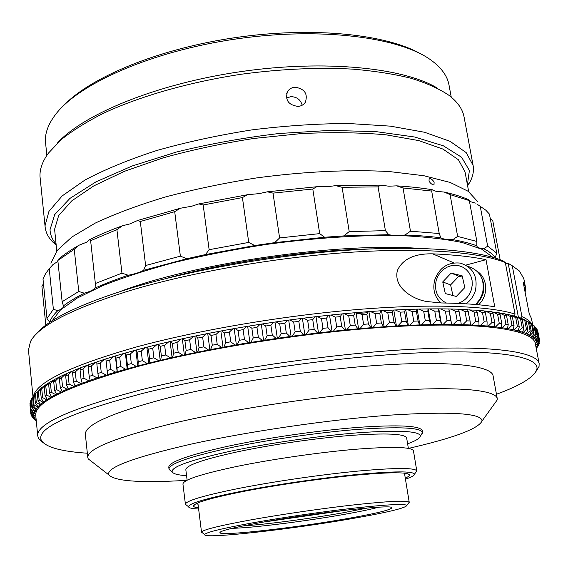 <?xml version="1.0" encoding="UTF-8"?>
<svg xmlns="http://www.w3.org/2000/svg" width="568" height="568" viewBox="0 0 568 568"><rect width="100%" height="100%" fill="white"/><g stroke="black" fill="none" stroke-linecap="round" stroke-linejoin="round"><path stroke-width="0.85" d="M263.161 522.12L347.247 510.007M302.197 105.215C300.614 99.698 296.858 96.844 290.951 96.645L286.478 98.044M298.008 106.408C288.523 105.087 285.001 100.188 287.451 91.718C289.126 89.013 291.661 87.5 295.048 87.195C304.661 88.793 308.09 93.834 305.328 102.311C303.653 104.775 301.21 106.138 298.008 106.408M451.24 97.128L449.004 85.015C447.428 76.155 441.599 67.983 431.51 60.492C400.703 37.325 321.261 26.66 236.451 38.929C151.628 51.106 78.427 83.766 55.408 114.686C48.422 123.93 45.092 132.72 45.412 141.07L46.832 155.405M56.168 245.127L53.158 242.422C48.45 237.779 45.774 232.653 45.135 227.044L45.042 225.737L48.94 211.388L62.139 195.946L84.909 180.077C104.697 169.527 128.645 159.665 156.747 150.506C186.737 142.028 218.488 135.156 252.014 129.873C285.647 125.72 317.895 123.597 348.745 123.519L390.401 126.146L424.601 132.273L450.041 141.318L466.172 152.593L473.087 165.373C474.06 170.933 472.945 176.605 469.736 182.392L467.613 185.835M45.135 227.044L40.016 176.648C39.625 169.236 42.43 161.39 48.443 153.112L61.174 139.664C72.498 130.59 86.734 121.729 103.873 113.067C140.36 96.127 189.556 82.026 241.535 74.202C281.16 68.941 318.35 67.258 353.083 69.154C374.93 71.043 394.377 74.11 411.424 78.37C426.88 83.212 439.419 88.885 449.047 95.381C457.673 102.048 462.686 109.255 464.077 117.008L473.087 165.373M56.047 243.977C52.242 239.604 50.24 234.832 50.041 229.649L54.698 214.605L69.949 198.395L95.971 181.852L132.081 166.012L176.577 151.99C209.62 143.867 243.835 137.697 279.229 133.487L330.242 130.392L376.314 131.662L414.647 137.009L443.367 145.813L461.614 157.265L469.409 170.499L467.4 184.699M56.779 251.006L54.599 229.28L58.66 215.62L71.66 200.944L93.777 185.899L124.584 171.266L162.931 157.925C191.672 149.916 222.045 143.42 254.066 138.429L301.501 133.565C332.365 132.096 360.559 132.522 386.091 134.829L418.737 140.587L443.033 149.114L458.44 159.771L465.036 171.877L468.685 191.65M63.786 105.421C90.972 76.907 159.296 48.55 236.238 37.481C313.174 26.376 386.73 34.286 420.86 53.967M57.254 143.221C83.311 114.111 156.995 83.673 241.151 71.575C325.301 59.42 404.579 67.819 437.793 88.388M434.115 182.129C432.589 179.694 430.942 178.43 429.167 178.331L429.01 181.107C430.551 183.528 432.212 184.792 434.002 184.905L434.115 182.129M496.766 253.179L495.275 257.446C492.932 254.329 489.126 251.446 483.837 248.798L487.656 246.143L496.766 253.179L489.417 214.058L485.761 210.153L476.8 203.969M120.65 291.341C195.69 262.877 338.776 242.259 418.801 248.379M52.043 320.906L60.485 309.922L77.198 298.086L102.204 285.853C122.816 277.66 146.892 269.857 174.433 262.444C203.521 255.444 234.066 249.451 266.065 244.474C314.196 237.893 360.815 234.861 400.085 235.571C424.715 236.693 445.482 239.029 462.387 242.579L481.77 249.21L492.967 257.368M50.914 263.218L57.134 250.552L71.902 236.984L95.296 223.068C115.027 213.809 138.429 205.105 165.515 196.947C194.263 189.329 224.58 182.995 256.48 177.933C304.491 171.458 350.96 169.335 389.719 171.6L423.849 175.725L450.218 182.463L468.217 191.309L477.759 201.704M49.231 268.714L45.625 273.577L42.99 278.973L46.981 318.52L53.378 309.248L49.231 268.714L52.987 264.553L57.929 261.386M57.829 260.456L62.132 301.722L78.767 291.469L74.238 249.295L57.829 260.456L58.589 259.164C63.907 254.578 70.737 249.92 79.073 245.206L86.719 242.131L89.716 239.604C99.258 234.889 110.164 230.281 122.432 225.766L129.909 223.906L137.605 220.498L180.354 208.25L174.703 211.672L140.31 221.506L137.605 220.498M180.354 208.25L191.728 206.219L198.8 203.912L247.52 194.703L259.136 193.624L267.329 191.814L316.745 186.737L312.798 189.023L273.009 193.127L279.591 237.935L319.692 233.618L312.798 189.023M316.745 186.737L327.317 186.744L335.738 185.622L380.461 185.14L388.895 186.205L396.634 185.85C409.791 186.666 421.683 187.958 432.305 189.74L435.968 191.302L444.261 192.062C453.733 194.192 461.741 196.691 468.288 199.56L469.324 200.596L450.083 194.604L457.645 236.402L476.857 241.457L469.324 200.596M469.473 201.384L475.366 203.11M319.692 233.618L324.598 237.246L274.742 242.635L279.591 237.935M273.009 193.127L267.329 191.814M209.13 249.7L248.727 242.422L242.415 197.579L203.181 204.984L209.13 249.7L205.502 254.563L186.844 258.731L143.59 270.325L145.621 265.519L180.375 256.147L186.844 258.731M180.375 256.147L174.703 211.672M140.31 221.506L145.621 265.519M248.727 242.422L254.734 245.546L205.502 254.563M247.52 194.703L242.415 197.579M203.181 204.984L198.8 203.912M95.36 283.51L121.957 273.151L116.909 229.607L90.624 240.697L95.36 283.51L95.069 288.054C93.472 289.943 89.872 291.654 84.277 293.18C75.814 297.497 68.877 301.722 63.46 305.861L62.132 301.722M121.957 273.151L128.226 275.246C115.801 279.456 104.753 283.723 95.069 288.054M122.432 225.766L116.909 229.607M90.624 240.697L89.716 239.604M78.767 291.469L84.277 293.18M79.073 245.206L74.238 249.295M53.378 309.248L57.744 310.71C53.569 314.722 50.879 318.549 49.657 322.177L46.981 318.52M45.823 325.201L41.911 286.251L45.823 325.201M43.473 283.759L41.911 286.251M500.145 259.732L492.761 220.703L500.138 259.732M480.187 206.028L487.656 246.143M499.52 259.505L499.982 259.072M492.761 220.703L490.255 218.495M476.857 241.457L476.808 245.802C470.29 243.388 462.295 241.329 452.817 239.618L457.645 236.402M450.083 194.604L444.261 192.062M410.472 231.204L439.22 233.519L431.68 191.061L403.031 187.958L410.472 231.204L405.034 235.003C398.267 235.699 392.85 235.585 388.768 234.676L343.739 235.919L324.598 237.246M439.22 233.519L440.839 237.793C430.196 236.416 418.261 235.486 405.034 235.003M432.305 189.74L431.68 191.061M403.031 187.958L396.634 185.85M165.664 278.618C226.774 261.834 308.665 250.034 372.026 248.883M349.214 231.595L385.409 230.651L378.089 186.886L342.106 187.298L349.214 231.595L343.739 235.919M274.742 242.635L254.734 245.546M143.59 270.325C140.005 272.349 134.886 273.989 128.226 275.246M63.46 305.861L63.509 306.109C63.573 307.643 61.656 309.177 57.744 310.71M494.877 257.943L495.275 257.446M483.837 248.798C479.548 248.443 477.212 247.506 476.829 245.987L476.808 245.802M452.817 239.618C446.973 239.753 442.983 239.142 440.839 237.793M385.409 230.651L388.768 234.676M380.461 185.14L378.089 186.886M342.106 187.298L335.738 185.622M351.706 518.676C387.298 512.464 405.694 508.04 406.88 505.421C404.849 503.646 387.71 504.498 355.461 507.962C324.243 511.434 283.489 517.334 252.959 522.787C221.946 528.439 205.843 532.365 204.665 534.559C202.662 539.288 290.141 529.468 351.706 518.676M202.584 532.947L201.541 532.138C202.655 529.816 219.141 525.727 251.006 519.862C282.388 514.21 324.356 508.133 356.455 504.604C389.605 501.097 407.185 500.301 409.187 502.219L408.42 503.291M345.252 518.939C293.805 527.977 220.916 536.242 219.887 532.741C219.653 530.945 233.476 527.516 261.365 522.439C317.086 512.336 396.613 503.766 391.757 507.977C389.52 510.256 374.014 513.912 345.252 518.939M378.764 507.181C370.634 509.361 358.585 511.853 342.611 514.665C304.171 521.445 251.631 528.006 232.134 528.311M367.972 507.934L342.348 512.918C309.752 518.676 266.733 524.349 242.699 525.989M35.748 334.616C47.258 319.89 78.853 304.441 130.534 288.267C190.678 270.056 274.372 255.231 347.51 250.239C420.689 245.284 477.589 250.126 503.056 260.889L505.307 262.53C479.08 251.951 421.357 247.336 347.495 252.49C273.677 257.68 189.464 272.64 128.943 290.901C71.632 308.921 38.816 325.776 30.509 341.467L28.457 350.065L32.972 396.663M525.18 292.598L525.45 287.131L523.824 278.682L519.429 271.007L512.272 265.81L521.935 316.61C527.005 318.896 530.363 321.431 532.003 324.214M521.935 316.61L520.487 318.052L523.689 319.358L526.216 321.176L524.811 320.608L526.458 329.234L527.857 329.781L526.216 321.176M33.462 396.066C36.735 382.086 70.759 365.799 135.525 347.211C196.89 330.42 282.126 315.78 356.597 309.588C431.112 303.426 489.034 305.854 515.041 314.047L505.307 262.53M525.45 287.131L523.156 282.048L529.284 314.012L531.47 318.499L532.678 324.804M518.414 317.313L508.175 263.311L505.57 263.928M508.09 263.254L512.471 265.916M486.016 259.683C471.845 256.7 454.045 254.748 432.617 253.839C420.206 253.569 404.125 255.962 397.437 270.382C392.8 288.338 414.775 300.096 427.505 301.601L441.237 302.957C462.757 303.255 480.592 304.519 494.742 306.748L486.016 259.683L465.831 265.121M367.716 312.712L356.186 313.628M514.409 316.078L515.041 314.047M508.175 263.311L512.272 265.81M475.565 304.498L479.839 299.371L482.566 293.223C485.051 279.271 480.066 270.276 467.613 266.236M458.064 303.411C464.745 301.068 469.218 296.361 471.49 289.289L472.249 284.923L472.079 280.556L470.978 276.403L469.012 272.675L466.278 269.573L462.92 267.237L459.121 265.788L455.06 265.299L450.942 265.774L446.988 267.201L443.374 269.495L440.285 272.541L437.864 276.19L436.238 280.258C434.044 290.894 437.445 298.484 446.434 303.042M440.938 302.957C434.563 296.844 432.482 289.197 434.712 280.017C439.369 267.606 447.861 261.969 460.194 263.091C472.888 267.095 477.979 276.218 475.459 290.461C473.783 296.056 470.623 300.507 465.966 303.809M442.742 281.927L445.298 293.564L456.31 296.446L464.809 287.578L462.182 275.856L451.134 273.087L442.742 281.927L450.587 284.916L452.945 295.566M462.466 277.113L458.88 276.211L450.587 284.916M458.88 276.211L451.134 273.087M481.231 276.857C486.023 287.003 484.326 296.233 476.14 304.547M478.505 304.76C488.586 295.956 487.926 278.114 477.347 271.447M408.584 448.386C453.69 437.999 478.164 428.883 482.019 421.051C482.125 413.241 451.503 411.267 390.138 415.13C330.015 419.525 248.379 431.431 190.713 444.204C133.359 457.446 106.046 467.656 108.758 474.834C114.665 481.266 140.722 483.098 186.922 480.329M92.705 462.359L88.203 458.866L87.806 457.567C87.032 448.763 116.49 437.097 176.179 422.571C238.077 408.129 326.309 395.051 392.367 390.592C458.582 386.112 496.013 390.095 497.241 398.566L497.227 399.929L493.897 404.551M407.618 443.842C415.684 440.867 419.915 438.29 420.32 436.11C419.901 431.119 399.574 429.976 359.331 432.688C320.203 435.67 267.862 443.217 229.543 451.404C190.053 460.172 170.94 466.988 172.196 471.859C173.197 473.84 177.99 475.118 186.567 475.693M171.564 471.369L169.001 469.04C169.044 463.95 188.555 457.055 227.548 448.351C266.072 440.058 318.584 432.425 358.387 429.351C399.382 426.525 420.781 427.576 422.585 432.496L420.789 435.457M405.453 479.179C411.566 477.141 414.583 475.466 414.498 474.166C413.064 471.057 394.192 471.142 357.868 474.415C322.638 477.802 276.14 484.525 241.691 491.221C206.489 498.242 188.768 503.418 188.526 506.727C188.81 508.005 192.176 508.758 198.623 508.985M187.064 505.598L185.424 504.306C185.679 500.827 203.77 495.466 239.71 488.231C274.969 481.33 322.617 474.436 358.713 471.014C395.924 467.705 415.286 467.691 416.791 470.964L415.584 472.668M198.488 507.899C195.349 507.529 193.716 506.919 193.589 506.06C193.915 502.872 210.913 497.93 244.567 491.221C277.447 484.845 321.694 478.448 355.277 475.217C389.932 472.079 407.987 471.994 409.457 474.954C409.571 475.814 408.179 476.857 405.275 478.1M196.414 503.575L198.033 504.285M496.46 394.263C520.423 385.459 533.856 377.266 536.753 369.669C540.665 357.002 499.662 348.937 417.295 352.934C335.212 356.881 220.782 373.744 143.484 393.212C68.167 413.255 34.258 429.181 41.748 441.002C46.668 447.47 61.869 451.539 87.344 453.214M42.82 442.387L38.667 438.602L37.744 435.954C36.231 423.891 70.702 408.498 141.148 389.776C216.408 370.691 326.863 354.02 409.209 349.448C491.781 344.847 537.364 351.784 539.167 363.697L539.032 366.502L536.114 371.302M185.424 504.306L182.939 484.05C183.109 479.917 201.072 474.053 236.813 466.442C271.88 459.221 319.337 452.348 355.348 449.281C392.474 446.384 411.843 446.902 413.454 450.836L416.791 470.964L414.498 474.166M37.744 435.954L35.763 415.599C34.151 402.293 68.366 385.871 138.407 366.339C213.241 346.487 323.164 329.816 405.268 326.018C487.607 322.191 533.274 330.477 535.319 343.612L539.167 363.697M87.806 457.567L85.37 434.563C84.476 424.552 113.685 411.914 172.999 396.641C234.499 381.504 322.283 368.447 388.136 364.699C454.144 360.936 491.639 366.19 493.088 375.81L497.241 398.566M169.001 469.04L168.781 467.215C168.817 462.061 188.313 455.11 227.285 446.377C265.788 438.049 318.286 430.423 358.081 427.377C399.063 424.594 420.462 425.695 422.287 430.686L422.585 432.496M187.128 480.23L185.835 469.764C185.97 465.355 203.188 459.377 237.481 451.83C271.035 444.694 316.362 438.127 350.839 435.415C386.403 432.901 405.005 433.739 406.645 437.942L408.364 448.344M36.274 420.867L33.895 418.715M31.304 415.428L34.222 417.402L34.946 418.921L31.63 416.103L31.212 414.512M32.362 417.246L36.253 420.625L32.873 417.885L32.305 416.678M30.693 412.254L29.948 403.152L30.693 412.254L33.824 415.194L34.783 415.251L33.839 415.506L34.123 417.104L30.899 414.228L30.012 405.169M30.473 400.972L31.027 410.181L30.473 400.972L31.148 400.113M107.189 370.542L110.739 369.463L109.681 360.02L106.138 361.127L107.636 374.845L98.555 377.436L97.902 373.488L101.253 372.402L100.224 363.023L96.879 364.123L97.902 373.488M130.214 354.056L126.288 355.149L127.381 364.663L131.322 363.591L130.214 354.056L134.382 350.499L123.867 353.445L119.692 357.031L115.95 358.131L117.015 367.602L120.771 366.516L119.692 357.031M89.197 376.414L92.328 375.341L91.32 366.012L88.189 367.113L89.197 376.414L90.248 380.574L82.161 383.159L81.068 379.332L83.986 378.26L82.999 368.994L80.088 370.087L81.068 379.332M73.542 382.214L76.24 381.156L75.274 371.955L72.583 373.034L73.542 382.214L75.168 386.212L68.117 388.76L66.619 385.061L69.097 384.018L68.146 374.88L65.682 375.945L66.619 385.061M60.315 387.873L62.565 386.844L61.635 377.77L59.392 378.82L60.315 387.873L62.473 391.7L56.502 394.185L54.627 390.628L56.644 389.62L55.735 380.61L53.719 381.646L54.627 390.628M49.558 393.326L51.347 392.339L50.453 383.4L48.663 384.415L49.558 393.326L51.61 396.819L52.199 396.989L50.879 397.231L47.329 399.382L45.106 395.96L46.668 395.001L45.788 386.133L44.226 387.12L45.106 395.96M41.265 398.53L42.607 397.593L41.741 388.803L40.406 389.762L41.265 398.53L43.644 401.881L44.347 402.023L43.111 402.279L40.562 404.31L38.035 401.022L39.156 400.113L38.297 391.395L37.183 392.332L38.035 401.022M35.408 403.443L36.302 402.563L35.465 393.915L34.57 394.824L35.408 403.443L38.077 406.652L38.872 406.766L37.729 407.022L36.167 408.917L33.37 405.772L34.052 404.927L33.221 396.35L32.539 397.231L33.37 405.772M31.915 408.023L32.383 407.206L31.559 398.708L31.091 399.552L31.915 408.023L34.833 411.097L35.713 411.182L34.669 411.445L34.052 413.192L31.027 410.181M152.721 348.184L148.447 349.256L149.59 358.862L153.878 357.812L152.721 348.184L156.803 344.705L145.365 347.58L141.233 351.102L137.129 352.181L138.244 361.752L142.369 360.687L141.233 351.102M176.96 342.504L172.381 343.534L173.581 353.211L178.167 352.195L176.96 342.504L180.901 339.103L168.661 341.872L164.642 345.316L160.212 346.366L161.383 356.015L165.821 354.979L164.642 345.316M202.634 337.087L197.82 338.059L199.07 347.801L203.898 346.835L202.634 337.087L206.376 333.785L193.489 336.405L189.634 339.756L184.934 340.757L186.162 350.47L190.869 349.476L189.634 339.756M229.422 332.024L224.424 332.926L225.737 342.703L230.743 341.801L229.422 332.024L232.894 328.822L221.662 330.86L219.525 331.258L215.911 334.509L210.998 335.447L212.276 345.202L217.203 344.272L215.911 334.509M256.956 327.381L251.851 328.197L253.214 337.988L258.334 337.172L256.956 327.381L260.116 324.292L248.628 326.139L246.441 326.501L243.118 329.646L238.063 330.505L239.398 340.289L244.467 339.43L243.118 329.646M284.859 323.227L279.719 323.952L281.132 333.743L286.286 333.018L284.859 323.227L287.642 320.26L276.076 321.886L273.861 322.212L270.886 325.237L265.753 326.011L267.145 335.809L272.285 335.035L270.886 325.237M312.741 319.628L307.636 320.245L309.099 330.022L314.21 329.397L312.741 319.628L315.105 316.781L303.61 318.165L301.409 318.449L298.832 321.353L293.691 322.028L295.133 331.811L300.28 331.137L298.832 321.353M336.71 326.87L341.723 326.351L340.204 316.624L335.198 317.129L336.71 326.87L333.359 331.236L319.763 332.756L322.972 328.368L328.041 327.8L326.55 318.044L321.481 318.613L322.972 328.368M353.658 315.361L348.731 315.808L350.264 325.521L355.199 325.066L353.658 315.361L355.334 312.698L342.113 313.898L340.204 316.624M457.141 320.601L460.719 320.671L459.065 311.385L455.479 311.285L457.141 320.601L453.2 324.505L443.097 324.47L447.037 320.508L450.815 320.522L449.16 311.172L445.39 311.136L447.037 320.508M477.219 312.265L474.053 312.059L475.714 321.247L478.888 321.431L477.219 312.265L476.225 310.185L467.762 309.915M468.422 311.747L465.043 311.598L466.704 320.849L470.084 320.977L467.656 309.631L458.603 309.517M493.081 313.728L490.34 313.422L492.009 322.475L494.749 322.766L493.081 313.728L491.654 311.733L484.397 311.165M485.441 312.925L482.488 312.67L484.156 321.793L487.11 322.028L485.441 312.925L484.227 310.888L476.36 310.469M506.55 315.737L504.256 315.332L505.925 324.25L508.218 324.633L506.55 315.737L504.725 313.806L498.711 312.975M500.117 314.672L497.596 314.31L499.265 323.298L501.785 323.632L500.117 314.672L498.484 312.705L491.845 312.002M517.405 326.522L519.259 326.983L517.597 318.236L515.751 317.739L517.405 326.522L513.969 329.873L512.627 330.015L513.117 329.688L508.431 328.751L511.974 325.322L514.04 325.748L512.379 316.93L510.305 316.475L511.974 325.322M522.212 319.656L520.586 319.124L522.233 327.828L523.859 328.332L522.212 319.656L519.841 317.81L515.716 316.632M436.423 320.565L440.385 320.529L438.737 311.122L434.783 311.143L436.423 320.565L432.482 324.591L421.399 324.868L425.318 320.792L429.458 320.686L427.825 311.228L423.685 311.314L425.318 320.792M413.752 321.168L418.062 321.012L416.436 311.505L412.141 311.647L413.752 321.168L409.876 325.301L397.934 325.897L401.768 321.715L406.226 321.495L404.615 311.938L400.163 312.144L401.768 321.715M389.385 322.425L393.979 322.148L392.389 312.549L387.795 312.812L389.385 322.425L385.622 326.65L372.963 327.566L376.648 323.298L381.369 322.958L379.793 313.316L375.072 313.642L376.648 323.298M363.591 324.328L368.426 323.93L366.871 314.26L362.043 314.644L363.591 324.328L360.005 328.631L346.792 329.859L350.264 325.521M537.065 347.708L536.313 348.816M539.266 343.562L536.568 347.928L537.122 346.239L539.266 343.562L539.139 342.894M538.357 345.294L536.306 348.78M539.408 339.565L539.543 340.282L537.293 343.967L536.973 342.369L539.408 339.565L537.633 331.222M539.472 339.87L537.832 331.378M539.6 341.538L537.186 345.919L537.307 344.279L539.6 341.538L539.401 340.509M537.385 335.809L537.924 336.483L536.327 328.169L535.78 327.473L537.385 335.809L534.673 338.748L533.579 338.798L534.389 338.471L532.678 337.044L535.532 334.041L536.277 334.687L534.665 326.302L533.913 325.634L535.532 334.041M538.677 337.655L537.08 329.39L538.677 337.655L536.1 340.523L535.049 340.559L535.908 340.232L534.673 338.748M533.096 332.351L534.062 332.962L532.436 324.505L531.47 323.866L533.096 332.351L530.114 335.425L528.936 335.503L529.653 335.17L526.969 333.892L525.741 333.984L526.408 333.65L523.235 332.45L526.458 329.234M527.857 329.781L526.408 333.65M33.917 418.964L36.26 420.71M30.75 411.502L33.981 413.518L33.824 415.194M31.283 409.4L34.669 411.445M110.739 369.463L115.638 372.132L107.615 374.553M131.322 363.591L136.228 366.381L127.338 368.788L127.381 364.663M120.771 366.516L125.677 369.25L117.214 371.671L117.015 367.602M92.328 375.341L97.156 377.897L90.071 380.311M101.253 372.402L106.117 375.022M76.24 381.156L80.94 383.613L74.841 385.977M83.986 378.26L88.757 380.766M62.565 386.844L67.095 389.208L62.004 391.501M69.097 384.018L73.719 386.432M51.347 392.339L55.678 394.611L51.61 396.819M56.644 389.62L61.081 391.934M42.607 397.593L46.697 399.787L43.644 401.881M46.668 395.001L50.879 397.231M36.302 402.563L40.122 404.693L38.077 406.652M39.156 400.113L43.111 402.279M32.383 407.206L35.912 409.272L34.833 411.097M34.052 404.927L37.729 407.022M30.757 413.511L33.839 415.506M153.878 357.812L158.742 360.723L149.079 363.08L149.59 358.862M142.369 360.687L147.261 363.534L137.974 365.92L138.244 361.752M178.167 352.195L182.924 355.234L172.594 357.506L173.581 353.211M165.821 354.979L170.641 357.946L160.63 360.268L161.383 356.015M203.898 346.835L208.491 349.994L197.614 352.16L199.07 347.801M190.869 349.476L195.555 352.579L184.934 354.801L186.162 350.47M230.743 341.801L235.102 345.081L223.827 347.098L225.737 342.703M217.203 344.272L221.683 347.495L210.593 349.59L212.276 345.202M258.334 337.172L262.409 340.573L250.886 342.412L253.214 337.988M244.467 339.43L248.692 342.774L237.275 344.705L239.398 340.289M286.286 333.018L290.021 336.533L278.419 338.173L281.132 333.743M272.285 335.035L276.197 338.493L264.617 340.232L267.145 335.809M314.21 329.397L317.562 333.018L306.038 334.424L309.099 330.022M300.28 331.137L303.823 334.708L292.243 336.235L295.133 331.811M341.723 326.351L344.648 330.065L333.359 331.236M355.199 325.066L357.897 328.822M460.719 320.671L461.287 324.647L453.2 324.505M478.888 321.431L478.994 325.414L471.838 325.024L475.714 321.247M470.084 320.977L470.418 324.96L462.792 324.69L466.704 320.849M494.749 322.766L494.423 326.735L488.231 326.117L492.009 322.475M487.11 322.028L487.003 326.011L480.322 325.499L484.156 321.793M508.218 324.633L507.487 328.581L502.297 327.75L505.925 324.25M501.785 323.632L501.253 327.601L495.559 326.87L499.265 323.298M519.259 326.983L518.151 330.903L513.969 329.873M523.859 328.332L522.574 332.23L518.896 331.108L522.233 327.828M440.385 320.529L441.421 324.477L432.482 324.591M514.04 325.748L513.117 329.688M450.815 320.522L451.617 324.491M418.062 321.012L419.582 324.924L409.876 325.301M429.458 320.686L430.736 324.626M393.979 322.148L395.981 326.011L385.622 326.65M406.226 321.495L407.987 325.386M368.426 323.93L370.904 327.722L360.005 328.631M381.369 322.958L383.606 326.785M328.041 327.8L331.187 331.471M536.27 348.575L538.421 345.635M537.924 336.483L535.908 340.232M539.011 338.351L536.866 342.071L536.1 340.523M534.062 332.962L532.308 336.781L530.114 335.425M536.277 334.687L534.389 338.471M524.811 320.608L520.189 318.08M30.303 402.676L29.948 403.152M106.138 361.127L105.875 358.912L113.863 356.413L109.681 360.02M126.288 355.149L125.521 352.976M115.95 358.131L115.432 355.937L123.867 353.445M88.189 367.113L88.402 364.855L95.459 362.363L91.32 366.012M96.879 364.123L96.858 361.887L104.384 359.388L100.224 363.023M72.583 373.034L73.244 370.726L79.314 368.277L75.274 371.955M80.088 370.087L80.528 367.801L87.096 365.33L82.999 368.994M59.392 378.82L60.471 376.47L65.533 374.078L61.635 377.77M65.682 375.945L66.555 373.616L72.129 371.195L68.146 374.88M48.663 384.415L50.126 382.015L54.173 379.715L50.453 383.4M53.719 381.646L54.989 379.268L59.548 376.925L55.735 380.61M40.406 389.762L42.209 387.319L45.234 385.125L41.741 388.803M44.226 387.12L45.866 384.699L49.402 382.449L45.788 386.133M34.57 394.824L35.465 393.915M37.183 392.332L41.677 387.731L38.297 391.395M32.568 397.479L31.559 398.708M36.345 392.715L33.221 396.35M148.447 349.256L147.176 347.119M137.129 352.181L136.114 350.03L145.365 347.58M172.381 343.534L170.606 341.425M160.212 346.366L158.685 344.243L168.661 341.872M197.82 338.059L195.534 335.979M184.934 340.757L182.903 338.67L193.489 336.405M224.424 332.926L221.662 330.86M210.998 335.447L208.47 333.373L219.525 331.258M251.851 328.197L248.628 326.139M238.063 330.505L235.06 328.439L246.441 326.501M279.719 323.952L276.076 321.886M265.753 326.011L262.317 323.952L273.861 322.212M307.636 320.245L303.61 318.165M293.691 322.028L289.857 319.954L301.409 318.449M335.198 317.129L330.86 315.034L342.113 313.898M348.731 315.808L344.258 313.699M455.479 311.285L450.459 308.992L458.532 309.219L459.065 311.385M474.053 312.059L469.069 309.709M465.043 311.598L460.03 309.276M490.34 313.422L485.462 311.015M482.488 312.67L477.553 310.291M504.256 315.332L499.528 312.876M497.596 314.31L492.79 311.882M515.751 317.739L511.207 315.233L515.403 316.369L517.597 318.236M520.586 319.124L516.156 316.589M434.783 311.143L429.763 308.893L438.688 308.857L438.737 311.122M510.305 316.475L505.669 313.998L510.362 315.027L512.379 316.93M445.39 311.136L440.356 308.864L448.869 308.956L449.16 311.172M412.141 311.647L407.199 309.446L416.884 309.134L416.436 311.505M423.685 311.314L418.701 309.084L428.024 308.914L427.825 311.228M387.795 312.812L382.988 310.653L393.333 310.064L392.389 312.549M400.163 312.144L395.278 309.965L405.311 309.517L404.615 311.938M362.043 314.644L357.435 312.521L368.305 311.654L366.871 314.26M375.072 313.642L370.364 311.505L380.986 310.774L379.793 313.316M321.481 318.613L317.299 316.525L328.694 315.261L326.55 318.044M535.78 327.473L534.758 326.756M537.08 329.39L536.476 328.943M531.47 323.866L527.352 321.275M533.913 325.634L532.465 324.662M523.235 332.45L521.964 332.564L522.574 332.23M518.896 331.108L517.59 331.236L518.151 330.903M508.431 328.751L507.054 328.907L507.487 328.581M502.297 327.75L500.891 327.921L501.253 327.601M495.559 326.87L494.423 326.735M488.231 326.117L487.003 326.011M480.322 325.499L478.994 325.414M471.838 325.024L470.418 324.96M462.792 324.69L461.287 324.647M443.097 324.47L441.421 324.477M421.399 324.868L419.582 324.924M397.934 325.897L395.981 326.011M372.963 327.566L370.904 327.722M346.792 329.859L344.648 330.065M319.763 332.756L317.562 333.018M306.038 334.424L303.823 334.708M292.243 336.235L290.021 336.533M278.419 338.173L276.197 338.493M264.617 340.232L262.409 340.573M250.886 342.412L248.692 342.774M249.906 342.426L235.102 345.081M223.827 347.098L221.683 347.495M210.593 349.59L208.491 349.994M197.614 352.16L195.555 352.579M184.934 354.801L182.924 355.234M172.594 357.506L170.641 357.946M160.63 360.268L158.742 360.723M149.079 363.08L147.261 363.534M137.974 365.92L136.228 366.381M127.338 368.788L125.677 369.25M117.214 371.671L115.638 372.132M98.555 377.436L97.156 377.897M82.161 383.159L80.94 383.613M68.117 388.76L68.515 388.981L67.095 389.208M56.502 394.185L57.027 394.377L55.678 394.611M47.329 399.382L47.968 399.538L46.697 399.787M40.562 404.31L41.315 404.437L40.122 404.693M36.167 408.917L37.012 409.017L35.912 409.272M34.052 413.192L34.975 413.263L33.981 413.518M34.123 417.104L35.117 417.146L34.222 417.402M34.946 418.921L35.961 418.943L35.124 419.198M536.171 348.049L536.568 347.928M537.122 346.239L536.227 346.239L537.186 345.919M537.307 344.279L536.362 344.286L537.293 343.967M536.973 342.369L535.979 342.39L536.866 342.071M532.678 337.044L531.541 337.115L532.308 336.781M529.625 322.794L528.439 322.191L530.072 330.746L531.257 331.329L529.625 322.794L524.065 319.628M45.632 385.047L45.234 385.125M49.92 382.356L49.402 382.449M54.812 379.601L54.173 379.715M60.322 376.79L59.548 376.925M66.435 373.936L65.533 374.078M73.151 371.039L72.129 371.195M80.464 368.114L79.314 368.277M88.374 365.16L87.096 365.33M96.858 362.192L95.459 362.363M105.875 358.912L104.384 359.388M115.432 355.937L113.863 356.413M136.114 350.03L134.382 350.499M158.685 344.243L156.803 344.705M182.903 338.67L180.901 339.103M208.47 333.373L206.376 333.785M235.06 328.439L232.894 328.822M262.317 323.952L260.116 324.292M289.857 319.954L287.642 320.26M317.299 316.525L315.105 316.781M330.86 315.034L328.694 315.261M357.435 312.521L355.334 312.698M370.364 311.505L368.305 311.654M382.988 310.653L380.986 310.774M395.278 309.965L393.333 310.064M407.199 309.446L405.311 309.517M418.701 309.084L416.884 309.134M429.763 308.893L428.024 308.914M440.356 308.864L438.688 308.857M450.459 308.992L448.869 308.956M505.669 313.998L504.973 314.076M511.207 315.233L510.646 315.297M318.478 332.855L322.603 332.429M404.686 474.5L406.042 473.371M526.969 333.892L530.072 330.746M531.257 331.329L529.653 335.17M528.439 322.191L524.25 319.614M358.628 328.993L356.065 312.883M371.557 327.913L368.959 311.86M384.181 326.99L381.561 311.001M396.471 326.231L393.823 310.298M408.392 325.62L405.722 309.766M419.908 325.173L417.21 309.397M430.984 324.882L428.265 309.191M451.695 324.768L448.954 309.255M441.584 324.747L438.858 309.141M332.067 331.606L329.575 315.417M345.458 330.221L342.923 314.069M318.52 333.132L316.064 316.916M304.853 334.808L302.432 318.563M291.114 336.618L288.736 320.352M277.354 338.556L275.011 322.283M263.616 340.623L261.323 324.349M249.956 342.802L247.705 326.536M236.416 345.088L234.208 328.844M223.046 347.481L220.881 331.25M209.883 349.959L207.767 333.764M196.989 352.529L194.916 336.363M184.387 355.163L182.356 339.046M172.125 357.861L170.144 341.801M160.247 360.616L158.302 344.613M148.78 363.413L146.878 347.474M137.754 366.246L135.901 350.371M107.636 374.845L105.897 359.217M127.204 369.101L125.393 353.303M117.157 371.969L115.382 356.257M453.931 262.885L432.617 253.839M287.451 91.718L286.606 93.72M56.118 244.602L53.158 242.422M467.514 185.317L469.736 182.392M406.88 505.421L409.187 502.219M409.237 502.339L404.466 473.144M220.533 531.882L219.887 532.741M390.898 507.33L391.757 507.977M201.534 532.266L197.863 502.921M204.665 534.559L201.541 532.138M482.019 421.051L497.227 399.929M420.32 436.11L422.599 432.979M194.774 504.505L193.589 506.06M536.753 369.669L539.032 366.502M35.216 419.34L34.194 418.545M536.902 347.048L539.16 343.91M41.748 441.002L38.667 438.602M407.881 473.797L409.457 474.954M188.526 506.727L185.431 504.334M172.196 471.859L169.129 469.502M108.758 474.834L88.203 458.866"/></g></svg>
